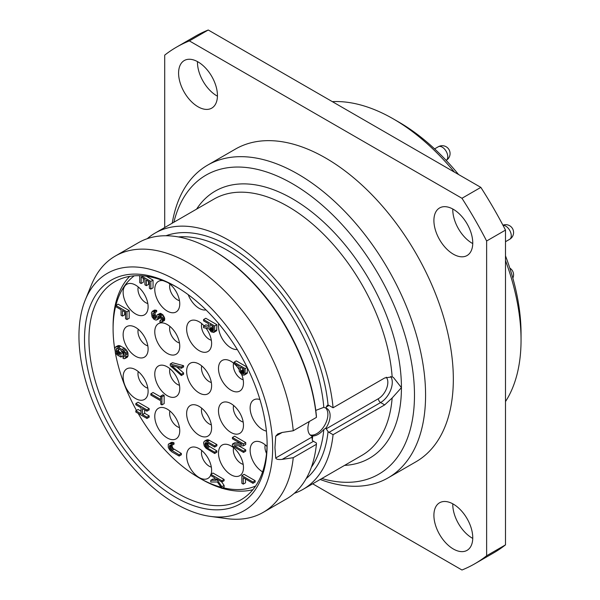 <?xml version="1.0" encoding="UTF-8"?>
<svg xmlns="http://www.w3.org/2000/svg" width="600" height="600" viewBox="0 0 600 600"><rect width="100%" height="100%" fill="white"/><g stroke="black" fill="none" stroke-linecap="round" stroke-linejoin="round"><path stroke-width="0.9" d="M505.5 260.595A180.54 104.235 -120 0 1 521.048 340.058L521.048 333.645A172.688 99.705 -120 0 0 505.5 255.84M458.55 174.51A172.688 99.705 -120 0 0 398.94 122.153L393.39 118.942A180.54 104.235 -120 0 0 332.34 101.648M454.425 172.132A180.54 104.235 -120 0 0 393.39 118.942M521.048 340.058A180.54 104.235 60 0 1 505.5 401.572M164.708 227.528L164.708 55.133A298.275 172.215 60 0 1 176.535 47.13L195.405 36.233A298.275 172.215 60 0 1 208.245 30L480.84 187.38A298.275 172.215 60 0 1 505.5 230.1L505.5 544.868A298.275 172.215 60 0 1 493.68 552.87L474.81 563.768A298.275 172.215 60 0 1 461.963 570L312.668 483.803M472.748 243.585A27.473 15.862 60 0 1 472.2 243.278A27.473 15.862 60 0 1 452.783 209.002M472.748 538.403A27.473 15.862 60 0 1 472.2 538.095A27.473 15.862 60 0 1 452.783 503.82M217.433 96.18A27.473 15.862 60 0 1 216.885 95.873A27.473 15.862 60 0 1 197.468 61.597M176.535 47.13A298.275 172.215 60 0 1 189.375 40.898L461.963 198.278A298.275 172.215 60 0 1 486.63 240.998L486.63 555.757A298.275 172.215 60 0 1 474.81 563.768M453.33 254.175A27.473 15.862 60 0 1 435.382 229.965A27.473 15.862 60 0 1 439.59 207.952A27.473 15.862 60 0 1 453.33 209.31A27.473 15.862 60 0 1 471.278 233.52A27.473 15.862 60 0 1 467.062 255.532A27.473 15.862 60 0 1 453.33 254.175M453.33 548.993A27.473 15.862 60 0 1 435.382 524.783A27.473 15.862 60 0 1 439.59 502.77A27.473 15.862 60 0 1 453.33 504.127A27.473 15.862 60 0 1 471.278 528.338A27.473 15.862 60 0 1 467.062 550.35A27.473 15.862 60 0 1 453.33 548.993M198.015 106.77A27.473 15.862 60 0 1 180.067 82.56A27.473 15.862 60 0 1 184.275 60.54A27.473 15.862 60 0 1 198.015 61.905A27.473 15.862 60 0 1 215.962 86.115A27.473 15.862 60 0 1 211.748 108.127A27.473 15.862 60 0 1 198.015 106.77M388.185 477.817A180.54 104.235 60 0 0 425.58 395.175A180.54 104.235 -120 0 0 346.77 213.487A180.54 104.235 -120 0 0 207.653 165.12L235.403 149.1A180.54 104.235 60 0 1 374.528 197.468A180.54 104.235 60 0 1 453.33 379.147A180.54 104.235 60 0 1 415.935 461.798L388.185 477.817A180.54 104.235 60 0 1 320.175 479.467M208.245 30L189.375 40.898M480.84 187.38L461.963 198.278M505.5 230.1L486.63 240.998M505.5 544.868L486.63 555.757M207.653 165.12A180.54 104.235 -120 0 0 172.215 223.192M173.865 222.24A172.688 99.705 -120 0 1 307.207 193.29A172.688 99.705 -120 0 1 414.48 395.175A172.688 99.705 60 0 1 321.825 478.515M329.002 405.428L333.067 407.775L384.683 377.97L392.153 376.837L393.375 377.415L401.43 387.645L392.153 397.98L384.683 404.895L333.067 434.692L329.002 432.345A3.143 1.815 60 0 1 328.065 431.565L326.205 428.827L326.13 427.815A15.697 9.067 120 0 0 330.112 415.68A15.697 9.067 120 0 0 326.858 408.495A15.697 9.067 120 0 0 326.13 408.143L326.205 407.04L327.322 405.338L328.065 405.127A3.143 1.815 60 0 1 329.002 405.428L326.205 407.04M333.067 407.775A147.96 85.425 -120 0 0 263.678 267.15A147.96 85.425 -120 0 0 155.115 233.07A147.96 85.425 -120 0 0 147.255 238.688M294.278 493.335A147.96 85.425 -120 0 0 303.075 489.345A147.96 85.425 -120 0 0 333.067 434.692M315.78 410.408L323.805 407.347L326.13 408.143M326.13 427.815L323.805 429.555C319.897 433.853 316.2 435.99 312.705 435.96L311.895 436.035L311.812 437.145L312.525 440.535A3.143 1.815 -120 0 0 313.462 441.315L316.41 443.018L316.418 444.308L293.243 457.688A147.96 85.425 60 0 1 263.25 512.34A147.96 85.425 60 0 1 226.597 518.61L210.368 516.398A136.972 79.08 60 0 1 78.953 336.053A136.972 79.08 -120 0 1 85.335 299.827L91.53 284.663A147.96 85.425 -120 0 1 115.29 256.058A147.96 85.425 -120 0 1 223.853 290.145A147.96 85.425 -120 0 1 293.243 430.77L282.18 432.457L275.73 436.185L277.778 433.935L282.18 432.457M310.132 434.91A15.697 9.067 120 0 0 321.757 429.405A15.697 9.067 120 0 0 327.892 414.397A15.697 9.067 120 0 0 325.553 407.88M309.293 421.5A15.697 9.067 120 0 0 307.913 428.498A15.697 9.067 120 0 0 311.16 435.69A15.697 9.067 120 0 0 311.895 436.035L311.888 436.02M316.418 417.39A147.96 85.425 -120 0 0 212.445 250.013L213.555 250.65A146.392 84.517 60 0 1 316.41 416.1L316.418 417.39L293.243 430.77M275.73 436.185L274.942 447.533L275.73 457.972C276.075 459.3 278.228 459.772 282.18 459.375L293.243 457.688M85.335 299.827A136.972 79.08 -120 0 1 193.38 292.132A136.972 79.08 -120 0 1 272.663 447.885A136.972 79.08 60 0 1 210.368 516.398M267.112 444.683A129.12 74.55 60 0 1 175.808 497.4A129.12 74.55 60 0 1 84.51 339.255A129.12 74.55 60 0 1 175.815 286.538A129.12 74.55 60 0 1 267.112 444.683M267.105 443.393A125.985 72.735 60 0 1 241.02 499.793A125.985 72.735 60 0 1 143.94 466.043A125.985 72.735 60 0 1 88.95 339.255A125.985 72.735 60 0 1 115.042 281.58A125.985 72.735 60 0 1 176.925 287.19M129.683 276.375A124.808 72.06 -120 0 0 113.093 326.28L113.093 328.837A121.665 70.245 60 0 0 114.757 349.252M252.855 489.713A124.808 72.06 60 0 1 222.142 488.272M221.67 488.13A124.808 72.06 60 0 1 201.337 479.13L199.118 477.847A121.665 70.245 60 0 1 138.142 413.377M255.6 486.053A121.665 70.245 60 0 1 223.058 487.748M221.04 487.23A121.665 70.245 60 0 1 199.118 477.847M136.47 410.415A121.665 70.245 60 0 1 115.29 352.447M134.227 275.827A121.665 70.245 -120 0 0 113.093 328.837M211.612 385.717A17.663 10.2 -120 0 0 193.695 362.392A17.663 10.2 -120 0 0 186.63 371.303A17.663 10.2 -120 0 0 196.343 390.96A17.663 10.2 -120 0 0 210.368 391.268A17.663 10.2 -120 0 0 211.612 385.717M148.11 349.058A17.663 10.2 -120 0 0 130.2 325.733A17.663 10.2 -120 0 0 123.135 334.642A17.663 10.2 -120 0 0 132.84 354.3A17.663 10.2 -120 0 0 146.873 354.608A17.663 10.2 -120 0 0 148.11 349.058M259.928 399.533A17.663 10.2 -120 0 0 257.19 399.045A17.663 10.2 -120 0 0 250.132 407.963A17.663 10.2 -120 0 0 266.4 431.092M267.03 446.528A17.663 10.2 -120 0 0 257.19 441.345A17.663 10.2 -120 0 0 250.132 450.263A17.663 10.2 -120 0 0 262.59 471.87M239.048 369.405A17.663 10.2 -120 0 0 225.555 359.632A17.663 10.2 -120 0 0 218.49 368.543A17.663 10.2 -120 0 0 228.195 388.207A17.663 10.2 -120 0 0 242.228 388.515A17.663 10.2 -120 0 0 243.472 382.965A17.663 10.2 -120 0 0 241.657 374.445L243.3 375.173L244.958 374.632L245.19 368.572L234.09 362.168L234.09 363.45L239.048 366.315L239.288 371.362L241.65 374.438M218.715 323.67A17.663 10.2 -120 0 0 218.49 326.243A17.663 10.2 -120 0 0 224.775 342.382A17.663 10.2 -120 0 0 237.3 349.538M243.472 425.265A17.663 10.2 -120 0 0 225.555 401.933A17.663 10.2 -120 0 0 218.49 410.842A17.663 10.2 -120 0 0 228.195 430.507A17.663 10.2 -120 0 0 242.228 430.815A17.663 10.2 -120 0 0 243.472 425.265M243.472 467.565A17.663 10.2 -120 0 0 225.555 444.232A17.663 10.2 -120 0 0 218.49 453.143A17.663 10.2 -120 0 0 228.195 472.808A17.663 10.2 -120 0 0 242.228 473.115A17.663 10.2 -120 0 0 243.472 467.565M204.097 325.86A17.663 10.2 -120 0 0 193.695 320.093A17.663 10.2 -120 0 0 186.63 329.002A17.663 10.2 -120 0 0 196.343 348.66A17.663 10.2 -120 0 0 210.368 348.968A17.663 10.2 -120 0 0 211.612 343.418A17.663 10.2 -120 0 0 206.055 328.222M188.235 294.697A17.663 10.2 -120 0 0 206.017 309.915M211.612 428.018A17.663 10.2 -120 0 0 193.695 404.692A17.663 10.2 -120 0 0 186.63 413.603A17.663 10.2 -120 0 0 196.343 433.26A17.663 10.2 -120 0 0 210.368 433.567A17.663 10.2 -120 0 0 211.612 428.018M211.087 474.15A17.663 10.2 -120 0 0 211.612 470.317A17.663 10.2 -120 0 0 193.695 446.985A17.663 10.2 -120 0 0 186.63 455.903A17.663 10.2 -120 0 0 196.343 475.56A17.663 10.2 -120 0 0 210.368 475.868A17.663 10.2 -120 0 0 210.78 475.013M179.752 346.178A17.663 10.2 -120 0 0 161.835 322.845A17.663 10.2 -120 0 0 154.778 331.755A17.663 10.2 -120 0 0 164.483 351.42A17.663 10.2 -120 0 0 178.507 351.728A17.663 10.2 -120 0 0 179.752 346.178M163.155 280.68A17.663 10.2 -120 0 0 161.835 280.545A17.663 10.2 -120 0 0 154.778 289.455A17.663 10.2 -120 0 0 164.483 309.12A17.663 10.2 -120 0 0 178.507 309.428A17.663 10.2 -120 0 0 179.752 303.877A17.663 10.2 -120 0 0 167.94 282.66M179.752 388.478A17.663 10.2 -120 0 0 161.835 365.145A17.663 10.2 -120 0 0 154.778 374.055A17.663 10.2 -120 0 0 164.483 393.72A17.663 10.2 -120 0 0 178.507 394.028A17.663 10.2 -120 0 0 179.752 388.478M179.752 430.778A17.663 10.2 -120 0 0 161.835 407.445A17.663 10.2 -120 0 0 154.778 416.355A17.663 10.2 -120 0 0 164.483 436.02A17.663 10.2 -120 0 0 178.507 436.327A17.663 10.2 -120 0 0 179.752 430.778M148.11 306.757A17.663 10.2 -120 0 0 130.2 283.433A17.663 10.2 -120 0 0 123.135 292.343A17.663 10.2 -120 0 0 132.84 312A17.663 10.2 -120 0 0 146.873 312.308A17.663 10.2 -120 0 0 148.11 306.757M148.11 391.357A17.663 10.2 -120 0 0 130.2 368.032A17.663 10.2 -120 0 0 123.135 376.942A17.663 10.2 -120 0 0 132.84 396.6A17.663 10.2 -120 0 0 146.873 396.908A17.663 10.2 -120 0 0 148.11 391.357M252.96 483.3L255.18 482.018L255.18 480.735L244.08 474.322L241.86 475.605L241.86 483.3L243.278 484.118L243.278 477.705L252.96 483.3L252.96 482.018L241.86 475.605M243.278 484.118L245.498 482.835L245.498 478.987M215.37 478.995L213 479.025L210.78 480.308L210.78 482.018L217.388 481.987L221.88 488.423L221.88 486.713L216.442 478.882L221.88 482.018L221.88 480.735L210.78 474.322L210.78 475.605L214.56 477.787L216.21 480.24L210.78 480.308M221.88 488.423L224.1 487.14L224.1 485.438L221.632 481.875M221.88 482.018L224.1 480.735L224.1 479.452L213 473.04L210.78 474.322M171.817 445.425L174.038 444.143L174.038 442.86L172.86 442.395L170.97 442.582L168.278 444.442L168.278 447.435L169.695 449.963L171.817 451.83L179.137 456.06L179.137 454.778L170.873 449.79L169.695 448.043L169.455 446.197L170.167 445.11L171.817 445.425L171.817 444.143L169.695 443.558L168.75 443.865M179.137 456.06L181.358 454.778L181.358 453.495L173.093 448.507L171.675 445.373M120.9 357.06L123.12 355.778L123.12 352.575L121.703 351.757L119.483 353.04L119.483 354.96L117.593 353.873L116.175 351.345L116.175 349.418L116.88 348.33L118.538 348.645L123.727 352.29L124.44 356.115L123.727 357.202L123.023 357.007L123.023 358.29L124.2 358.755L125.618 357.862L125.618 353.805L123.255 350.303L118.538 347.362L116.407 346.778L115.462 347.085L114.757 348.6L115.462 352.853L117.352 355.013L120.9 357.06L120.9 353.858L119.483 353.04M120.038 352.718L118.627 351.053L118.395 348.6M125.145 358.447L127.365 357.165L128.078 355.65L127.837 352.522L126.42 349.995L124.297 348.127L119.573 345.615L117.683 345.803L115.462 347.085M141.045 411.202L138.067 409.485L135.847 410.768L135.847 412.05L146.947 418.463L146.947 417.18L142.462 414.585L142.462 408.607L146.947 411.195L146.947 409.912L135.847 403.507L135.847 404.79L141.045 407.79L141.045 413.768L135.847 410.768M146.947 418.463L149.167 417.18L149.167 415.897L144.683 413.303L144.683 409.89M146.947 411.195L149.167 409.912L149.167 408.63L138.067 402.225L135.847 403.507M122.483 316.103L122.483 310.545L125.55 312.322L125.55 318.728L126.968 319.545L129.188 318.263L129.188 310.575L118.087 304.163L115.868 305.445L115.868 306.728L121.065 309.728L121.065 315.285L122.483 316.103L124.703 314.82L124.703 311.827M139.733 275.7L139.733 282.697L141.15 283.515L143.37 282.233L143.37 278.385M141.15 283.515L141.15 277.103L144.93 279.285L144.93 284.843L146.347 285.66L148.567 284.377L148.567 281.385M146.347 285.66L146.347 280.103L149.415 281.88L149.415 288.285L150.833 289.103L153.053 287.82L153.053 280.132L146.34 276.255M244.245 375.082L247.178 373.35L247.41 367.89M246.998 367.058L236.31 360.885L234.09 362.168M239.678 442.942L234.645 442.815L232.425 444.097L232.425 446.018L243.525 452.43L243.525 451.147L234.075 445.688L243.525 445.808L243.525 443.88L232.425 437.475L232.425 438.757L242.108 444.345L232.425 444.097M243.525 452.43L245.745 451.147L245.745 449.865L238.612 445.748M243.525 445.808L245.745 444.525L245.745 442.597L234.645 436.192L232.425 437.475M205.86 442.545L205.215 442.912L207.337 442.86L214.665 447.09L216.885 445.808L216.885 444.525L208.38 439.83L206.49 440.018L204.27 441.3L203.565 442.815L204.27 446.002L206.16 448.373L214.665 453.495L216.885 452.213L216.885 450.93L208.62 445.942L207.202 442.808M161.933 404.895L164.153 403.612L164.153 395.498L162.975 394.815L160.755 396.097L160.755 399.51L150.833 393.787L150.833 395.07L160.755 400.793L160.755 404.213L161.933 404.895L161.933 396.772L160.755 396.097M160.755 396.952L153.053 392.505L150.833 393.787M183.578 372.952L181.358 374.235L171.675 365.655L181.358 368.257L183.578 366.975L183.578 365.692L172.477 362.7L170.257 363.983L170.257 365.692L181.358 375.517L183.578 374.235L183.578 372.952L176.94 367.065M208.522 325.522L205.785 324.885L203.565 326.168L203.565 327.668L208.995 328.875L211.118 331.815L213.72 332.46L214.665 331.08L214.665 325.957L203.565 319.545L203.565 320.827L208.522 323.692L208.522 327.322L203.565 326.168M213.72 332.46L216.645 330.735L216.885 324.675L205.785 318.263L203.565 319.545M161.542 322.207L164.475 320.475L164.708 318.48L163.058 314.962L161.167 313.657L160.222 313.327L157.058 314.918L156.113 318.218L154.928 318.6L153.517 317.355L152.805 315.45L153.045 313.028L154.462 312.99L154.462 311.707L152.333 311.332L151.387 312.923L152.1 316.965L153.99 319.335L156.113 320.138L157.53 319.245L158.002 316.53L159.18 316.358L160.365 317.25L161.07 318.945L161.07 320.228L159.892 320.827L159.892 322.103L161.542 322.207L162.488 320.827L161.782 317.64L159.892 315.48L158.002 314.603L157.058 314.918M156.345 316.8L155.265 315.157L155.025 312.66M154.462 312.99L156.683 311.707L156.683 310.425L154.553 310.05L152.333 311.332M157.058 319.83L159.278 318.548L159.983 316.92M201.757 365.933A10.988 6.345 -120 0 0 201.465 368.183A10.988 6.345 60 0 0 211.327 382.515M138.255 329.272A10.988 6.345 -120 0 0 137.97 331.522A10.988 6.345 60 0 0 147.833 345.855M265.252 444.893A10.988 6.345 -120 0 0 264.968 447.143A10.988 6.345 60 0 0 266.535 453.465M233.618 363.18A10.988 6.345 -120 0 0 233.325 365.423A10.988 6.345 60 0 0 243.188 379.763M233.618 405.48A10.988 6.345 -120 0 0 233.325 407.722A10.988 6.345 60 0 0 243.188 422.062M233.618 447.78A10.988 6.345 -120 0 0 233.325 450.022A10.988 6.345 60 0 0 243.188 464.362M201.757 323.632A10.988 6.345 -120 0 0 201.465 325.882A10.988 6.345 60 0 0 211.327 340.215M201.757 408.232A10.988 6.345 -120 0 0 201.465 410.482A10.988 6.345 60 0 0 211.327 424.815M201.757 450.533A10.988 6.345 -120 0 0 201.465 452.783A10.988 6.345 60 0 0 211.327 467.115M169.898 326.392A10.988 6.345 -120 0 0 169.613 328.635A10.988 6.345 60 0 0 179.468 342.975M169.898 284.093A10.988 6.345 -120 0 0 169.613 286.343A10.988 6.345 60 0 0 179.468 300.675M169.898 368.692A10.988 6.345 -120 0 0 169.613 370.935A10.988 6.345 60 0 0 179.468 385.275M169.898 410.993A10.988 6.345 -120 0 0 169.613 413.235A10.988 6.345 60 0 0 179.468 427.575M138.255 286.972A10.988 6.345 -120 0 0 137.97 289.222A10.988 6.345 60 0 0 147.833 303.555M138.255 371.572A10.988 6.345 -120 0 0 137.97 373.822A10.988 6.345 60 0 0 147.833 388.155M255.18 480.735L252.96 482.018M224.1 479.452L221.88 480.735M224.1 485.438L221.88 486.713M174.038 442.86L171.817 444.143M170.34 445.103L169.695 445.478M171.18 445.2L169.455 446.197M171.675 445.77L169.455 447.053M171.915 446.76L169.695 448.043M172.387 447.675L170.167 448.957M173.093 448.507L170.873 449.79M174.038 449.272L171.817 450.548M181.358 453.495L179.137 454.778M171.915 442.275L169.695 443.558M172.86 442.395L170.64 443.67M118.627 345.495L116.407 346.778M119.573 345.615L117.352 346.897M120.757 346.08L118.538 347.362M124.297 348.127L122.078 349.41M125.483 349.028L123.255 350.303M126.42 349.995L124.2 351.278M127.365 351.397L125.145 352.68M127.837 352.522L125.618 353.805M128.078 353.73L125.858 355.013M128.078 355.65L125.858 356.933M127.837 356.58L125.618 357.862M124.41 356.205L123.023 357.007M117.052 348.33L116.407 348.705M117.9 348.42L116.175 349.418M118.395 350.062L116.175 351.345M118.627 351.053L116.407 352.335M119.1 351.968L116.88 353.25M119.812 352.59L117.593 353.873M123.12 352.575L120.9 353.858M149.167 408.63L146.947 409.912M144.683 413.303L142.462 414.585M149.167 415.897L146.947 417.18M129.188 310.575L126.968 311.858L115.868 305.445M126.968 319.545L126.968 311.858M153.053 280.132L150.833 281.415L141.03 275.752M150.833 289.103L150.833 281.415M247.185 367.425L245.19 368.572M247.41 372.42L245.19 373.702M247.178 373.35L244.958 374.632M240.465 371.19L240.465 367.132L244.013 369.173L243.772 373.74L241.882 373.29L240.465 371.19L242.685 369.907L242.685 368.415M244.013 371.925L242.685 369.907M243.847 373.575L243.3 373.89M244.013 372.877L242.595 373.695M244.013 372.06L241.882 373.29M243.397 371.385L241.178 372.668M242.925 370.688L240.705 371.97M245.745 442.597L243.525 443.88M245.745 449.865L243.525 451.147M207.435 439.71L204.27 441.3M208.38 439.83L206.16 441.112L205.215 440.993M209.558 440.295L207.337 441.577L206.16 441.112M216.885 444.525L214.665 445.808L207.337 441.577M214.665 447.09L214.665 445.808M206.708 442.635L204.983 443.632L205.215 442.912M207.202 443.205L204.983 444.487L204.983 443.632M207.435 444.195L205.215 445.478L204.983 444.487M207.907 445.11L205.688 446.393L205.215 445.478M208.62 445.942L206.4 447.225L205.688 446.393M209.558 446.707L207.337 447.99L206.4 447.225M216.885 450.93L214.665 452.213L207.337 447.99M214.665 453.495L214.665 452.213M164.153 395.498L161.933 396.772M183.578 365.692L181.358 366.975L170.257 363.983M181.358 368.257L181.358 366.975M181.358 375.517L181.358 374.235M216.885 324.675L214.665 325.957M216.885 329.798L214.665 331.08M216.645 330.735L214.425 332.017M209.94 328.567L209.94 324.51L213.48 326.558L213.248 331.118L211.358 330.668L209.94 328.567L212.16 327.285L212.16 325.793M213.48 329.303L212.16 327.285M213.322 330.96L212.775 331.275M213.48 330.263L212.062 331.08M213.48 329.445L211.358 330.668M212.865 328.763L210.645 330.045M212.392 328.065L210.173 329.347M161.07 320.145L159.892 320.827M160.913 320.565L160.365 320.88M158.587 316.192L158.002 316.53M159.015 316.312L157.762 317.032M159.983 317.032L157.762 318.315M159.75 317.962L157.53 319.245M155.738 310.095L153.517 311.377M156.683 310.425L154.462 311.707M154.222 312.923L152.805 313.74M155.025 314.168L152.805 315.45M155.265 315.157L153.045 316.44M155.738 316.072L153.517 317.355M156.345 316.965L154.222 318.195M156.233 317.85L154.928 318.6M160.222 313.327L158.002 314.603M161.167 313.657L158.947 314.94M162.113 314.205L159.892 315.48M163.058 314.962L160.837 316.245M164.002 316.358L161.782 317.64M164.475 317.49L162.255 318.772M164.708 318.48L162.488 319.763M164.708 319.545L162.488 320.827M164.475 320.475L162.255 321.757M212.445 250.013A147.96 85.425 -120 0 0 138.465 242.678L115.29 256.058M263.25 512.34L286.425 498.96A147.96 85.425 -120 0 0 316.418 444.308M505.5 241.702L509.647 239.31A7.853 4.53 60 0 0 511.275 235.718A7.853 4.53 -120 0 0 503.025 225.353M438.308 146.752A7.853 7.853 0 0 1 450.075 153.555A7.853 7.853 0 0 1 446.153 160.35L446.138 160.358A7.853 4.53 60 0 0 447.78 156.757A7.853 4.53 -120 0 0 444.353 148.86A7.853 4.53 -120 0 0 438.308 146.752L434.603 148.89M196.605 209.108A154.245 89.055 60 0 1 319.305 218.19A154.245 89.055 60 0 1 401.43 387.645A154.245 89.055 60 0 1 400.808 400.74A154.245 89.055 60 0 1 344.565 465.39M392.153 376.837A147.96 85.425 -120 0 0 323.692 234.36A147.96 85.425 -120 0 0 213.945 199.103L155.115 233.07M303.075 489.345L361.905 455.377A147.96 85.425 -120 0 0 391.905 400.725A147.96 85.425 60 0 0 392.153 397.98M329.002 432.345L380.618 402.54A16.485 9.518 120 0 0 390.72 389.97A16.485 9.518 120 0 0 390.697 376.507M326.205 428.827L378.397 398.7A3.143 1.815 60 0 0 380.618 402.54L384.683 404.895M378.397 398.7A13.342 7.702 120 0 0 386.722 388.125A13.342 7.702 120 0 0 386.235 377.212M328.065 431.565A140.895 81.345 60 0 1 306.188 478.582M165.99 235.748A140.895 81.345 60 0 1 266.498 276.173A140.895 81.345 60 0 1 328.065 405.127M323.805 407.347A137.76 79.537 -120 0 0 178.44 236.933M311.385 467.213A137.76 79.537 -120 0 0 323.805 429.555M312.705 435.96A137.76 79.537 60 0 1 312.248 440.16M282.18 459.375L313.462 441.315M275.73 457.972L311.812 437.145M512.842 278.115A7.853 7.853 0 0 0 509.82 268.118M509.647 239.31A7.853 7.853 0 0 0 513.577 232.515A7.853 7.853 0 0 0 502.935 225.18"/></g></svg>
